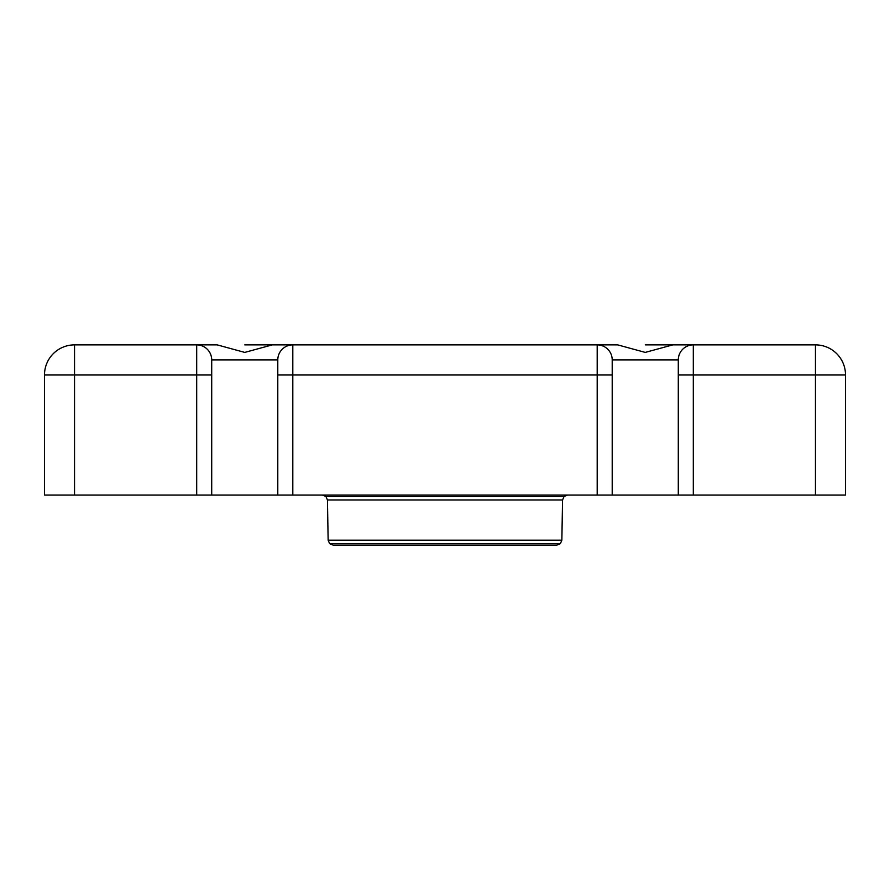 <?xml version="1.0" encoding="UTF-8"?>
<svg xmlns="http://www.w3.org/2000/svg" width="890" height="890" viewBox="0 0 890 890"><rect width="100%" height="100%" fill="white"/><g stroke="black" fill="none" stroke-linecap="round" stroke-linejoin="round"><path stroke-width="1.33" d="M244.75 344.875L272.296 344.875M678.291 495.062L678.291 374.913L693.31 374.913L693.31 495.062L597.19 495.062L597.19 374.913L292.81 374.913L292.81 495.062L277.791 495.062L277.791 374.913L292.81 374.913L292.81 344.875L272.318 344.875L244.75 352.407L217.182 344.875L196.69 344.875A15.019 15.019 0 0 1 211.709 359.894L211.709 495.062L74.538 495.062L74.538 344.875L196.69 344.875A15.019 15.019 0 0 1 211.709 359.894L277.791 359.894A15.019 15.019 0 0 1 292.81 344.875L272.318 344.875M645.25 344.875L672.796 344.875M693.31 495.062L815.462 495.062L815.462 374.913L693.31 374.913L693.31 344.875L672.818 344.875L645.25 352.407L617.682 344.875L597.19 344.875A15.019 15.019 0 0 1 612.209 359.894L612.209 495.062M329.645 543.69L333.149 545.125L556.851 545.125L560.355 543.69L329.645 543.69L328.143 540.208L327.442 499.98L325.951 496.498L322.436 495.062M560.355 543.69L561.857 540.208L328.143 540.208M561.857 540.208L562.558 499.98L327.442 499.98M562.558 499.98L564.049 496.498L325.951 496.498M277.791 374.913L277.791 359.894A15.019 15.019 0 0 1 292.81 344.875L597.19 344.875A15.019 15.019 0 0 1 612.209 359.894L678.291 359.894L678.291 374.913M617.682 344.875L597.19 344.875L597.19 374.913L612.209 374.913M217.182 344.875L196.69 344.875L196.69 374.913L211.709 374.913M815.462 495.062L845.5 495.062L845.5 374.913A30.038 30.038 0 0 0 815.462 344.875L693.31 344.875A15.019 15.019 0 0 0 678.291 359.894A15.019 15.019 0 0 1 693.31 344.875L672.818 344.875M292.81 495.062L597.19 495.062M277.791 495.062L211.709 495.062M196.69 495.062L196.69 374.913L44.5 374.913A30.038 30.038 0 0 1 74.538 344.875A30.038 30.038 0 0 0 44.5 374.913L44.5 495.062L74.538 495.062M815.462 374.913L815.462 344.875A30.038 30.038 0 0 1 845.5 374.913L815.462 374.913M564.049 496.498L567.564 495.062"/></g></svg>
